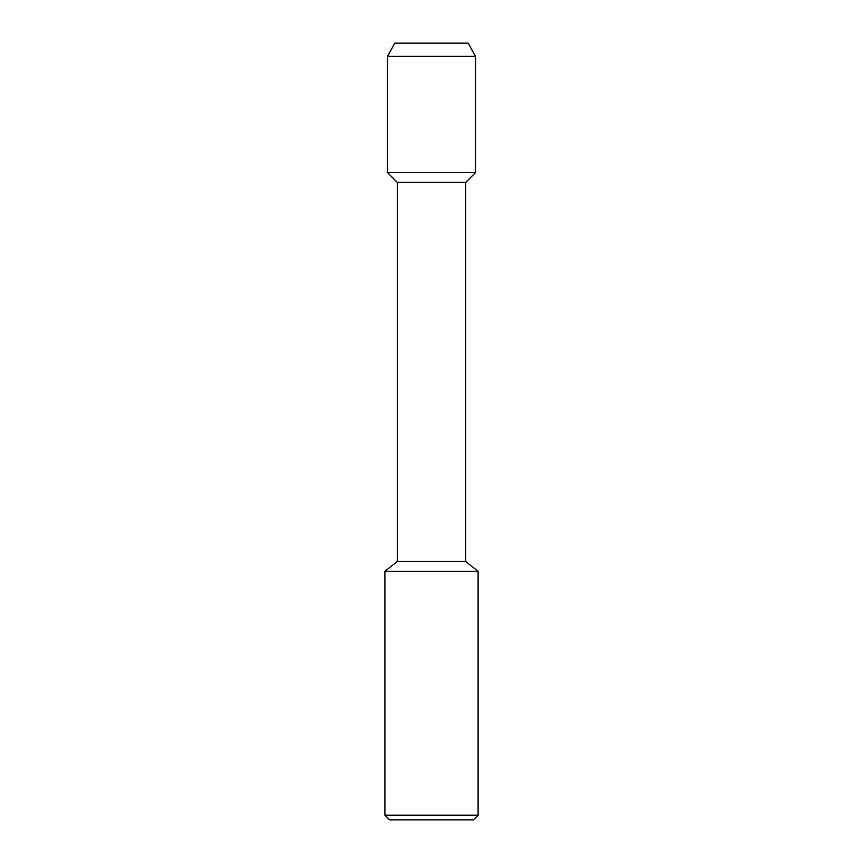 <?xml version="1.0" encoding="UTF-8"?>
<svg xmlns="http://www.w3.org/2000/svg" width="863" height="863" viewBox="0 0 863 863"><rect width="100%" height="100%" fill="white"/><g stroke="black" fill="none" stroke-linecap="round" stroke-linejoin="round"><path stroke-width="1.29" d="M394.801 43.15L468.199 43.15L394.801 43.15L387.487 56.354L475.513 56.354L468.199 43.15M384.898 571.306L384.898 815.19L478.102 815.19L478.102 571.306L384.898 571.306L397.325 561.468L397.325 182.438L387.487 172.6L475.513 172.6L475.513 56.354M397.325 182.438L465.675 182.438L475.513 172.6L387.487 172.6L387.487 56.354M397.325 561.468L465.675 561.468L465.675 182.438M384.898 815.19L389.558 819.85L473.442 819.85L478.102 815.19M478.102 571.306L465.675 561.468"/></g></svg>
